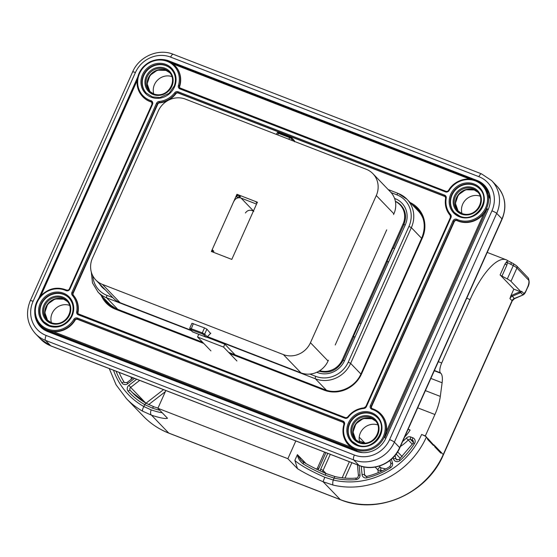 <?xml version="1.0" encoding="UTF-8"?>
<svg xmlns="http://www.w3.org/2000/svg" width="557" height="557" viewBox="0 0 557 557"><rect width="100%" height="100%" fill="white"/><g stroke="black" fill="none" stroke-linecap="round" stroke-linejoin="round"><path stroke-width="0.84" d="M366.248 169.272L185.39 99.118A21.103 19.69 -43.9 0 0 158.292 110.975L92.455 258.156A21.103 19.69 -43.9 0 0 95.825 279.997A21.103 19.69 -43.9 0 0 102.502 284.425L283.36 354.579A21.103 19.69 -43.9 0 0 310.458 342.715L376.288 195.542A21.103 19.69 -43.9 0 0 372.925 173.7A21.103 19.69 -43.9 0 0 366.248 169.272M393.548 214.577L393.89 213.818A21.103 19.69 -43.9 0 0 390.52 191.977L372.925 173.7M95.825 279.997L113.426 298.274A21.103 19.69 -43.9 0 0 120.096 302.702L190.814 330.134M207.538 336.623L300.954 372.856A21.103 19.69 -43.9 0 0 328.052 360.999L328.393 360.233M335.217 344.985L386.725 229.832M236.955 194.289L257.376 202.212L231.796 259.409L211.368 251.486L236.955 194.289L240.394 196.649A2.11 1.97 -43.9 0 0 237.679 197.839L236.628 196.746L237.052 194.393M211.472 251.59L212.746 250.121L213.804 251.221A2.11 1.97 -43.9 0 0 213.637 252.363M257.007 203.04L256.046 202.038L257.48 202.316M239.162 196.586L240.408 197.874M204.503 327.899L191.963 323.262L189.749 328.219L202.288 332.856L204.503 327.899L206.891 329.166L210.581 333.483M192.833 332A2.11 0.696 -68.8 0 1 192.722 331.986A2.11 0.696 -68.8 0 1 192.631 331.923L190.215 329.417L202.156 333.838L202.288 332.856L204.67 334.123L207.086 336.637A1.267 0.418 111.2 0 0 207.462 336.532L210.797 333.239M207.288 336.867L315.408 378.809A27.432 25.594 -43.9 0 0 350.638 363.387L411.351 227.646A27.432 25.594 -43.9 0 0 406.979 199.26L418.042 210.748A27.432 25.594 136.1 0 1 423.111 218.678M485.036 185.927A23.213 21.653 -43.9 0 0 479.368 182.069M37.403 321.5A23.213 21.653 -43.9 0 0 41.037 327.307M117.235 309.128A27.432 25.594 136.1 0 1 109.088 303.579L98.025 292.091A27.432 25.594 -43.9 0 0 106.7 297.849L117.75 309.33M34.757 312.853A23.213 21.653 -43.9 0 0 40.501 326.771A23.213 21.653 -43.9 0 0 47.839 331.645L356.083 451.212A23.213 21.653 -43.9 0 0 385.89 438.164L488.224 209.39A23.213 21.653 -43.9 0 0 484.52 185.37A23.213 21.653 -43.9 0 0 477.182 180.496L168.938 60.929A23.213 21.653 -43.9 0 0 162.588 59.529M137.649 77.284L38.732 298.427M210.922 350.882L197.554 336.999L198.752 334.318M206.779 337.18L224.84 344.191L235.103 354.851M401.284 205.526A18.994 17.72 -43.9 0 0 398.046 203.082M224.84 344.191L223.545 347.081L197.554 336.999M316.773 372.285L317.441 372.542A21.103 19.69 136.1 0 0 344.539 360.678L355.025 337.006L353.716 336.727L343.14 360.365C337.417 370.454 329.278 374.039 318.729 371.122M386.941 261.553A2.534 0.362 24.1 0 1 386.948 261.512A2.534 0.362 24.1 0 1 388.626 261.887L387.31 261.609L359.738 323.262M355.025 337.006A2.534 0.362 -155.9 0 0 353.347 336.63L359.314 323.283A2.534 0.362 -155.9 0 1 360.992 323.659L355.025 337.006M392.915 248.213A2.534 0.362 24.1 0 1 392.915 248.164A2.534 0.362 24.1 0 1 394.593 248.547L360.992 323.659M236.92 360.971L223.545 347.081M319.718 370.683A18.569 17.323 -43.9 0 0 342.311 359.815L403.031 224.074A18.569 17.323 -43.9 0 0 400.065 204.858A18.569 17.323 -43.9 0 0 395.407 201.488M253.818 211.326C250.295 209.467 247.496 210.024 245.407 212.983M51.439 322.754A13.925 12.992 136.1 0 1 55.373 308.759A13.925 12.992 136.1 0 1 69.514 305.347M64.675 299.638A13.925 12.992 -43.9 0 0 49.476 302.625A13.925 12.992 -43.9 0 0 45.911 317.706M153.774 93.98A13.925 12.992 136.1 0 1 157.715 79.978A13.925 12.992 136.1 0 1 171.848 76.574M167.009 70.864A13.925 12.992 -43.9 0 0 151.81 73.851A13.925 12.992 -43.9 0 0 148.246 88.932M462.011 213.547A13.925 12.992 136.1 0 1 465.951 199.552A13.925 12.992 136.1 0 1 480.092 196.148M475.253 190.431A13.925 12.992 -43.9 0 0 460.054 193.418A13.925 12.992 -43.9 0 0 456.489 208.499M359.676 442.321A13.925 12.992 136.1 0 1 363.617 428.326A13.925 12.992 136.1 0 1 377.757 424.921M372.918 419.205A13.925 12.992 -43.9 0 0 357.712 422.192A13.925 12.992 -43.9 0 0 354.155 437.273M479.577 188.753A17.302 16.146 -43.9 0 0 474.265 185.286A17.302 16.146 -43.9 0 0 453.851 191.866A17.302 16.146 -43.9 0 0 454.651 212.753M171.333 69.186A17.302 16.146 -43.9 0 0 166.021 65.719A17.302 16.146 -43.9 0 0 145.607 72.299A17.302 16.146 -43.9 0 0 146.407 93.186M68.998 297.96A17.302 16.146 -43.9 0 0 45.5 298.496A17.302 16.146 -43.9 0 0 44.073 321.96M377.242 417.527A17.302 16.146 -43.9 0 0 371.93 414.06A17.302 16.146 -43.9 0 0 351.516 420.639A17.302 16.146 -43.9 0 0 352.316 441.527M445.294 196.739A2.11 1.97 -43.9 0 0 444.792 196.454L444.479 196.127A2.11 1.97 136.1 0 1 445.656 198.146M444.792 196.454L178.268 93.061A2.11 1.97 -43.9 0 0 175.831 93.799A22.371 20.867 -43.9 0 1 159.567 102.857A2.11 1.97 -43.9 0 0 157.756 104.166L73.197 293.219A2.11 1.97 -43.9 0 0 73.468 295.335A22.371 20.867 -43.9 0 1 78.015 312.47A2.11 1.97 -43.9 0 0 78.356 313.974M180.426 88.326A2.11 1.97 136.1 0 1 179.403 85.98L179.716 86.307A2.11 1.97 -43.9 0 0 180.002 88.062M179.716 86.307A22.371 20.867 -43.9 0 0 175.142 65.837L174.828 65.51C167.817 58.993 159.643 57.712 150.313 61.681C143.038 65.475 138.693 71.338 137.266 79.268C136.409 85.987 138.185 91.745 142.599 96.535A22.371 20.867 -43.9 0 0 150.877 101.653A2.11 1.97 136.1 0 1 152.026 104.25M344.505 424.378A21.521 20.08 -43.9 0 0 357.775 449.262A21.521 20.08 -43.9 0 0 384.01 434.85A21.521 20.08 -43.9 0 0 371.951 409.291A2.952 2.757 136.1 0 1 370.384 405.559L452.973 220.934A2.952 2.757 136.1 0 1 456.921 219.34A21.521 20.08 -43.9 0 0 484.896 209.314A21.521 20.08 -43.9 0 0 477.412 181.819A21.521 20.08 -43.9 0 0 449.088 190.571A2.952 2.757 136.1 0 1 445.468 191.893L179.946 88.897A2.952 2.757 136.1 0 1 178.407 85.576A21.521 20.08 -43.9 0 0 165.137 60.685A21.521 20.08 -43.9 0 0 138.902 75.104A21.521 20.08 -43.9 0 0 150.961 100.657A2.952 2.757 136.1 0 1 152.527 104.389L69.945 289.02A2.952 2.757 136.1 0 1 65.991 290.615A21.521 20.08 -43.9 0 0 38.022 300.634A21.521 20.08 -43.9 0 0 45.507 328.136A21.521 20.08 -43.9 0 0 73.823 319.377A2.952 2.757 136.1 0 1 77.444 318.054L342.966 421.05A2.952 2.757 136.1 0 1 344.505 424.378L343.934 424.406A22.371 20.867 -43.9 0 0 348.508 444.883A22.371 20.867 -43.9 0 0 379.094 444.395A22.371 20.867 -43.9 0 0 380.73 413.851L381.051 414.178A22.371 20.867 136.1 0 1 386.335 431.543L483.755 213.763A22.371 20.867 136.1 0 1 457.06 220.628A2.11 1.97 -43.9 0 0 454.24 221.77L371.651 406.394A2.11 1.97 -43.9 0 0 371.839 408.399M362.941 452.639A22.371 20.867 136.1 0 1 357.267 451.323L49.023 331.756L47.867 330.552L53.354 331.652A22.371 20.867 -43.9 0 0 75.042 320.31L74.729 319.983A2.11 1.97 136.1 0 1 77.312 319.036L342.834 422.032A2.11 1.97 136.1 0 1 343.961 424.316M343.648 422.652A2.11 1.97 -43.9 0 0 343.154 422.359L77.625 319.363A2.11 1.97 -43.9 0 0 75.042 320.31M343.502 422.478L343.906 424.35C341.761 432.239 343.293 439.083 348.508 444.883L348.821 445.21A22.371 20.867 -43.9 0 0 350.882 447.062L356.104 450.119L357.302 451.351L49.023 331.756A22.371 20.867 136.1 0 1 41.949 327.063L40.264 325.309A22.371 20.867 -43.9 0 0 74.729 319.983L73.823 319.377M151.803 102.307A2.11 1.97 -43.9 0 0 151.198 101.987A22.371 20.867 136.1 0 1 142.919 96.869L142.599 96.535M483.755 213.763L487.166 208.771L488.078 209.717M385.736 438.491L384.831 437.551L386.335 431.543M508.04 260.871A59.084 19.523 111.2 0 0 506.202 259.792A59.084 19.523 111.2 0 0 470.08 299.555L441.701 363.004A8.439 2.792 111.2 0 0 440.392 372.814L440.886 373.329A21.103 6.969 -68.8 0 1 442.112 382.777L440.302 396.41A25.323 8.369 -68.8 0 1 434.92 414.512L425.339 435.922L426.397 437.015A80.187 74.812 136.1 0 1 333.128 485.091L323.088 481.735A37.98 5.431 24.1 0 1 297.494 468.688L294.855 460.361L297.41 454.637C297.918 458.223 299.84 461.314 303.168 463.932A33.761 4.825 -155.9 0 0 325.114 475.121L334.13 478.101L333.267 480.03L324.766 477.252A33.761 4.825 24.1 0 1 294.855 460.361M297.494 468.688L287.878 458.703L295.816 440.949M333.128 485.091A4.219 1.302 -76.8 0 1 333.267 480.03A75.968 70.871 136.1 0 0 421.628 434.481L425.339 435.922M440.399 452.047L441.666 452.869L440.803 453.106L434.683 446.756L435.031 445.99L443.254 454.526A80.187 74.812 -43.9 0 1 340.292 499.601L323.088 481.735L324.766 477.252M435.003 446.06L433.875 444.785L433.527 445.551L427.63 439.424L427.463 438.122L433.074 444.34M527.521 287.363L527.59 287.509C529.449 284.376 529.637 281.153 528.161 277.825A2.11 1.97 -43.9 0 1 528.496 280.004A6.329 2.089 111.2 0 1 527.521 287.363L525.669 291.506L523.935 293.657L521.617 291.248L521.094 291.972A2.11 1.97 -43.9 0 1 518.651 292.314L520.677 292.606L512.224 296.303A4.219 3.941 -43.9 0 0 509.927 298.58L512.259 300.871L443.393 454.811A4.219 0.606 -155.9 0 0 443.254 454.526L512.036 300.766A4.219 3.941 136.1 0 1 514.327 298.496L523.197 294.883M408.065 429.363L410.14 430.025L408.121 429.238M287.878 458.703L157.896 408.281L165.84 390.534M157.896 408.281L167.511 418.265A37.98 5.431 -155.9 0 1 151.511 415.181A4.219 2.395 -71.6 0 1 151.212 409.924A33.761 4.825 -155.9 0 0 162.219 412.765M142.738 411.24L151.511 415.181L168.715 433.047A80.187 74.812 136.1 0 1 143.358 416.218L126.495 398.708A80.187 74.812 -43.9 0 0 142.738 411.24A4.219 1.462 -60.7 0 1 143.866 406.554L151.212 409.924M159.796 410.251A33.761 4.825 24.1 0 1 152.493 408.163L144.729 404.633A73.858 68.908 136.1 0 1 128.166 391.23A4.219 3.941 136.1 0 1 128.946 385.263L136.723 379.24M306.085 463.647L297.41 454.637L301.086 460.291M302.632 461.642A2.11 1.406 121.5 0 1 302.883 461.753L301.058 460.263M302.897 461.76A2.11 1.406 121.5 0 1 303.168 463.932M380.626 471.584L380.501 470.205A2.11 0.613 -5.4 0 1 377.938 469.983L375.146 467.086M382.401 470.735A44.316 41.343 -43.9 0 1 380.501 470.205A2.11 0.675 107 0 0 380.689 467.706L379.178 466.132M487.208 252.439A59.084 19.523 -68.8 0 1 487.633 252.586L506.202 259.792M528.496 280.004L516.938 268.001L510.964 281.341L521.261 292.035M525.669 291.506L525.738 291.645C525.049 293.212 524.193 294.291 523.176 294.897L514.417 298.726L511.73 295.342A5.062 4.728 -43.9 0 0 510.846 295.83L513.832 289.153L500.123 274.914L505.053 263.886L506.828 261.505L507.984 260.85L510.915 262.34A2.11 0.898 -62 0 0 510.776 262.298M509.927 298.58L510.846 295.83M427.233 438.366L426.397 437.015A4.219 0.606 -155.9 0 0 421.628 434.481M434.502 445.92L434.683 446.756L435.059 446.046M432.914 444.277L433.527 445.551M528.161 277.825L516.597 265.814A2.11 1.97 -43.9 0 1 516.938 268.001A8.439 1.205 -155.9 0 0 513.269 265.605L507.455 262.605L506.828 261.505M510.964 281.341A8.439 1.205 -155.9 0 0 507.302 278.953L501.954 276.105L506.884 265.083L507.455 262.605L506.076 262.605M506.884 265.083A4.219 0.606 24.1 0 1 505.053 263.886M501.954 276.105A4.219 0.606 24.1 0 1 500.123 274.914M521.094 291.972L513.832 289.153M393.89 213.818L376.288 195.542M256.046 202.038A2.11 1.97 136.1 0 1 256.714 202.483L257.042 202.978M236.628 196.746A2.11 1.97 136.1 0 1 239.336 195.556M212.899 252.077A2.11 1.97 136.1 0 1 212.746 250.121M283.36 354.579L300.954 372.856M328.052 360.999L310.458 342.715M120.096 302.702L102.502 284.425M193.363 323.582L191.016 329.514M202.156 333.838L203.59 334.597A0.842 0.787 136.1 0 0 204.67 334.123L206.891 329.166M207.462 336.532A0.842 0.641 45.4 0 1 207.308 336.846L210.49 333.427M207.308 336.846L206.097 337.173L192.367 331.749A0.842 0.787 -43.9 0 0 192.631 331.923L206.006 337.11A2.11 0.696 111.2 0 0 206.097 337.173A2.11 0.696 111.2 0 0 206.306 337.159M192.367 331.749L189.951 329.236A0.842 0.787 -43.9 0 0 190.215 329.417M203.59 334.597L206.006 337.11A0.842 0.787 136.1 0 0 207.086 336.637M291.402 140.239L292 138.902L294.402 141.401A0.842 0.787 136.1 0 0 294.277 140.538L294.583 141.805M288.888 139.264L289.612 137.635L292 138.902A0.842 0.787 136.1 0 0 291.861 138.032L294.277 140.538M276.432 134.432L277.073 132.998L278.472 133.318L277.748 134.94M278.472 133.318L289.612 137.635L290.127 137.071L291.861 138.032A0.842 0.787 136.1 0 0 291.596 137.851L278.987 132.747L278.472 133.318M290.086 137.064L278.987 132.747C278.131 132.232 277.49 132.322 277.073 132.998M309.901 374.088L315.735 376.351A25.323 23.624 -43.9 0 0 348.25 362.12L408.97 226.379A25.323 23.624 -43.9 0 0 396.925 194.859A2.11 0.696 -68.8 0 1 398.213 193.439L406.979 199.26A27.432 25.594 -43.9 0 0 398.304 193.502A2.11 0.696 -68.8 0 0 398.213 193.439L388.18 189.547M408.97 226.379L411.351 227.646L421.607 238.299M477.182 180.496L477.878 181.22M478.888 176.68L170.644 57.113A27.432 25.594 -43.9 0 0 135.421 72.535L33.086 301.309A27.432 25.594 -43.9 0 0 46.134 335.46L354.377 455.027A27.432 25.594 -43.9 0 0 389.601 439.605L491.935 210.831A27.432 25.594 -43.9 0 0 478.888 176.68A4.219 1.393 -68.8 0 1 481.464 173.84L173.227 54.273C158.383 48.09 139.048 56.563 132.622 71.909L30.287 300.683C25.337 313.076 27.07 324.09 35.474 333.72A31.652 29.528 -43.9 0 0 45.486 340.362L353.723 459.936A31.652 29.528 -43.9 0 0 394.37 442.14L496.705 213.366A31.652 29.528 -43.9 0 0 491.657 180.607L481.464 173.84M168.938 60.929L169.634 61.653M170.644 57.113A4.219 1.393 -68.8 0 1 173.227 54.273M135.421 72.535A4.219 0.606 -155.9 0 0 132.622 71.909M33.086 301.309A4.219 0.606 -155.9 0 0 30.287 300.683M46.134 335.46A4.219 1.393 111.2 0 0 45.486 340.362L50.75 345.834A31.652 29.528 136.1 0 1 40.745 339.192L50.931 345.96A4.219 1.393 -68.8 0 1 50.75 345.834L358.993 465.408A31.652 29.528 136.1 0 0 399.641 447.612L501.975 218.838L496.705 213.366A4.219 0.606 24.1 0 0 491.935 210.831M354.377 455.027A4.219 1.393 111.2 0 0 353.723 459.936L358.993 465.408A4.219 1.393 -68.8 0 0 359.174 465.527L50.931 345.96M389.601 439.605A4.219 0.606 24.1 0 1 394.37 442.14L399.641 447.612A4.219 0.606 -155.9 0 1 399.78 447.898C393.346 463.243 374.019 471.716 359.174 465.527M491.657 180.607L496.921 186.08A31.652 29.528 136.1 0 1 501.975 218.838A4.219 0.606 -155.9 0 1 502.115 219.124L399.78 447.898M92.789 275.785A25.323 23.624 -43.9 0 0 107.021 295.391A2.11 0.696 111.2 0 0 106.7 297.849L191.343 330.677M326.367 390.185L315.408 378.809A2.11 0.696 111.2 0 1 315.735 376.351M348.25 362.12L350.638 363.387L360.887 374.032M107.021 295.391L112.813 297.64M396.925 194.859L391.091 192.597M105.28 289.814A21.103 19.69 136.1 0 1 99.515 283.826M394.551 198.41L395.219 198.675A21.103 19.69 136.1 0 1 405.259 224.937L394.593 248.547M395.373 201.321A18.994 17.72 136.1 0 1 400.894 205.108C405.809 210.685 406.798 217.188 403.86 224.624L393.333 248.15M344.539 360.678L343.14 360.365M317.441 372.542A2.11 0.696 -68.8 0 1 317.873 371.749M395.219 198.675A2.11 0.696 111.2 0 0 394.913 199.497M405.259 224.937L403.86 224.624M256.54 204.085L241.07 198.083A5.486 5.117 -43.9 0 0 234.024 201.161M241.07 198.083L253.47 210.957M319.196 371.011L319.6 371.428M343.042 360.574L342.311 359.815M403.762 224.84L403.031 224.074M417.847 209.348A28.275 26.381 -43.9 0 0 413.391 205.923L417.847 209.355M104.438 298.754A28.275 26.381 -43.9 0 0 107.696 303.335L104.451 298.761M324.682 389.608L228.614 352.337M203.778 343.467L115.501 309.219L116.016 308.655L202.595 342.242L116.051 308.675L107.111 302.743A28.275 26.381 136.1 0 1 103.282 297.549M410.14 202.539A29.117 27.168 136.1 0 1 422.324 238.076L361.604 373.81A29.117 27.168 136.1 0 1 324.209 390.185L324.766 389.635M324.209 390.185L229.776 353.549M461.384 214.076A14.559 13.584 136.1 0 1 454.456 195.953A14.559 13.584 136.1 0 1 473.158 187.765A14.559 13.584 136.1 0 1 480.085 205.888A14.559 13.584 136.1 0 1 461.384 214.076M153.147 94.509A14.559 13.584 136.1 0 1 146.219 76.379A14.559 13.584 136.1 0 1 164.914 68.198A14.559 13.584 136.1 0 1 171.841 86.321A14.559 13.584 136.1 0 1 153.147 94.509M50.812 323.283A14.559 13.584 136.1 0 1 43.885 305.159A14.559 13.584 136.1 0 1 62.579 296.972A14.559 13.584 136.1 0 1 69.507 315.095A14.559 13.584 136.1 0 1 50.812 323.283M359.049 442.85A14.559 13.584 136.1 0 1 352.121 424.726A14.559 13.584 136.1 0 1 370.823 416.539A14.559 13.584 136.1 0 1 377.75 434.662A14.559 13.584 136.1 0 1 359.049 442.85M115.501 309.219A29.117 27.168 136.1 0 1 101.186 295.37M469.572 178.992L173.262 64.055M53.354 331.652L350.882 447.062M137.099 80.688L40.933 295.67M115.974 308.648A28.275 26.381 136.1 0 1 107.111 302.743M412.236 204.718A28.275 26.381 136.1 0 1 417.277 208.743A28.275 26.381 136.1 0 1 421.823 237.93M422.324 238.076L421.795 238.006M361.604 373.81L361.075 373.747M454.491 212.593L459.929 216.2C475.399 223.357 491.88 199.9 479.424 188.593A17.302 16.146 -43.9 0 0 473.951 184.959A17.302 16.146 -43.9 0 0 453.461 191.636A17.302 16.146 -43.9 0 0 454.491 212.593A17.302 16.146 -43.9 0 0 459.964 216.227M474.077 183.977A18.144 16.933 -43.9 0 0 450.773 194.177A18.144 16.933 -43.9 0 0 459.414 216.77A18.144 16.933 -43.9 0 0 482.717 206.57A18.144 16.933 -43.9 0 0 474.077 183.977M450.606 214.605A2.952 2.757 136.1 0 1 450.989 217.571L366.422 406.617A2.952 2.757 136.1 0 1 363.895 408.448A21.521 20.08 -43.9 0 0 348.243 417.172A2.952 2.757 136.1 0 1 344.832 418.196L78.3 314.809A2.952 2.757 136.1 0 1 76.685 311.829A21.521 20.08 -43.9 0 0 72.306 295.342A2.952 2.757 136.1 0 1 71.923 292.383L156.489 103.33A2.952 2.757 136.1 0 1 159.017 101.499A21.521 20.08 -43.9 0 0 174.668 92.782A2.952 2.757 136.1 0 1 178.08 91.752L444.611 195.145A2.952 2.757 136.1 0 1 446.234 198.118A21.521 20.08 -43.9 0 0 450.606 214.605L450.181 215.385A2.11 1.97 136.1 0 1 450.488 217.425M174.891 85.987A18.144 16.933 -43.9 0 0 165.84 64.41A18.144 16.933 -43.9 0 0 142.39 74.944A18.144 16.933 -43.9 0 0 151.824 97.44A18.144 16.933 -43.9 0 0 174.891 85.987M48.835 325.977A18.144 16.933 -43.9 0 0 71.658 316.759A18.144 16.933 -43.9 0 0 64.146 293.448A18.144 16.933 -43.9 0 0 40.355 303.05A18.144 16.933 -43.9 0 0 48.835 325.977M357.072 445.544A18.144 16.933 -43.9 0 0 380.375 435.344A18.144 16.933 -43.9 0 0 371.742 412.751A18.144 16.933 -43.9 0 0 348.438 422.951A18.144 16.933 -43.9 0 0 357.072 445.544M452.973 220.934L453.927 221.442A2.11 1.97 136.1 0 1 456.747 220.3A22.371 20.867 -43.9 0 0 483.998 212.711A22.371 20.867 -43.9 0 0 483.065 185.077A22.371 20.867 -43.9 0 0 448.636 190.355M456.921 219.34L457.06 220.628M449.088 190.571L448.608 190.41M445.468 191.893L446.025 191.35M445.941 191.323L179.834 87.915M179.946 88.897L180.461 88.333L445.99 191.33C447.09 191.511 447.953 191.183 448.58 190.355C455.508 177.927 474.16 175.072 483.065 185.077L484.757 186.832A22.371 20.867 136.1 0 1 490.278 199.796M178.407 85.576L179.403 85.98A22.371 20.867 -43.9 0 0 174.828 65.51M150.961 100.657L151.198 101.987M152.527 104.389L151.998 104.319M69.945 289.02L69.409 288.951M65.991 290.615L66.589 290.086M77.444 318.054L77.625 319.363M342.966 421.05L343.154 422.359M371.951 409.291L372.417 408.706L380.73 413.851A22.371 20.867 -43.9 0 0 372.452 408.734L371.672 408.253A2.11 1.97 136.1 0 1 371.338 406.067L453.927 221.442L454.24 221.77M372.368 408.706A2.11 1.97 136.1 0 1 371.672 408.253M370.384 405.559L371.651 406.394M384.831 437.551L487.166 208.771M47.867 330.552L356.104 450.119M357.343 451.358L362.433 452.611M49.107 331.791L41.949 327.063M472.433 179.347L170.978 62.405M450.989 217.571L450.46 217.502M366.422 406.617L365.893 406.547M363.895 408.448L364.083 407.856M348.243 417.172L347.819 416.921M344.832 418.196L345.382 417.653M345.305 417.625L78.189 313.821A2.11 1.97 136.1 0 1 77.695 312.136A22.371 20.867 -43.9 0 0 73.155 295.001A2.11 1.97 136.1 0 1 72.876 292.891L157.443 103.839A2.11 1.97 136.1 0 1 159.246 102.53A22.371 20.867 -43.9 0 0 175.511 93.472A2.11 1.97 136.1 0 1 177.948 92.734L444.479 196.127L444.611 195.145M78.3 314.809L78.822 314.239L345.347 417.632C346.503 417.729 347.31 417.478 347.791 416.873C352.038 411.588 357.448 408.573 364.027 407.828L365.865 406.492L450.432 217.446L450.181 215.378C446.087 210.483 444.57 204.753 445.614 198.195L445.635 198.25A22.371 20.867 -43.9 0 0 450.174 215.378M78.781 314.232A2.11 1.97 136.1 0 1 78.189 313.821M76.685 311.829L78.015 312.47M72.306 295.342L73.468 295.335M71.923 292.383L73.197 293.219M156.489 103.33L157.756 104.166M159.017 101.499L159.567 102.857M174.668 92.782L175.831 93.799M178.08 91.752L178.268 93.061M446.234 198.118L445.614 198.195L445.147 196.565M174.369 85.882A17.302 16.146 -43.9 0 0 171.18 69.019A17.302 16.146 -43.9 0 0 165.708 65.392A17.302 16.146 -43.9 0 0 145.224 72.069A17.302 16.146 -43.9 0 0 146.247 93.026L152.409 96.89L159.873 97.538L169.063 93.346L174.313 85.91C176.485 79.435 175.441 73.809 171.18 69.019M71.185 316.585A17.302 16.146 -43.9 0 0 68.845 297.793A17.302 16.146 -43.9 0 0 45.18 298.169A17.302 16.146 -43.9 0 0 43.912 321.8A17.302 16.146 -43.9 0 0 49.385 325.427M352.156 441.367L357.594 444.973C373.065 452.131 389.545 428.674 377.082 417.367A17.302 16.146 -43.9 0 0 371.61 413.733A17.302 16.146 -43.9 0 0 351.126 420.41A17.302 16.146 -43.9 0 0 352.156 441.367A17.302 16.146 -43.9 0 0 357.629 445.001M461.864 213.498A13.716 12.797 136.1 0 1 457.603 210.65A13.716 12.797 136.1 0 1 456.789 194.038A13.716 12.797 136.1 0 1 473.025 188.746A13.716 12.797 136.1 0 1 477.363 191.629C486.442 199.831 476.165 218.636 461.906 213.505L457.603 210.65M477.92 192.249A13.716 12.797 -43.9 0 0 474.188 189.951A13.716 12.797 -43.9 0 0 458.209 194.88A13.716 12.797 -43.9 0 0 458.202 211.235L455.389 203.312L458.244 194.936L465.589 189.735L474.223 189.972L477.92 192.249M153.621 93.931A13.716 12.797 136.1 0 1 149.36 91.083A13.716 12.797 136.1 0 1 148.545 74.471A13.716 12.797 136.1 0 1 164.781 69.179A13.716 12.797 136.1 0 1 169.119 72.055C178.205 80.264 167.929 99.069 153.662 93.938L149.36 91.083M169.676 72.682A13.716 12.797 -43.9 0 0 165.944 70.384A13.716 12.797 -43.9 0 0 149.972 75.313A13.716 12.797 -43.9 0 0 149.958 91.661L147.145 83.745L150 75.362L157.353 70.168L165.979 70.405L169.683 72.682M51.286 322.705A13.716 12.797 136.1 0 1 47.025 319.857A13.716 12.797 136.1 0 1 46.21 303.245A13.716 12.797 136.1 0 1 62.447 297.953A13.716 12.797 136.1 0 1 66.784 300.829C75.863 309.038 65.594 327.843 51.328 322.712L47.025 319.857M67.341 301.455A13.716 12.797 -43.9 0 0 63.609 299.158A13.716 12.797 -43.9 0 0 47.63 304.087A13.716 12.797 -43.9 0 0 47.624 320.435L44.811 312.519L47.665 304.136L55.018 298.942L63.644 299.179L67.348 301.455M359.523 442.272A13.716 12.797 136.1 0 1 355.269 439.424A13.716 12.797 136.1 0 1 354.454 422.819A13.716 12.797 136.1 0 1 370.69 417.52A13.716 12.797 136.1 0 1 375.028 420.403C384.107 428.605 373.831 447.41 359.564 442.279L355.269 439.424M375.585 421.022A13.716 12.797 -43.9 0 0 371.846 418.725A13.716 12.797 -43.9 0 0 355.874 423.654A13.716 12.797 -43.9 0 0 355.867 440.009L353.047 432.086L355.909 423.71L363.255 418.509L371.888 418.753L375.585 421.022M359.349 440.935L364.953 443.107L359.223 437.154M443.393 454.811C427.073 493.808 377.876 515.371 340.466 499.726A4.219 1.393 -68.8 0 1 340.292 499.601L168.715 433.047A4.219 1.393 -68.8 0 0 168.896 433.172C159.1 429.343 150.592 423.696 143.358 416.218M404.667 436.967A37.98 35.439 -43.9 0 0 410.14 430.025M417.701 407.835L434.92 414.512M335.119 476.59A2.11 0.648 103 0 0 334.13 478.101A73.858 68.908 -43.9 0 0 356.014 479.612A4.219 3.941 -43.9 0 0 360.01 474.891L359.126 465.506M327.767 453.342L320.7 469.161A4.219 3.941 -43.9 0 0 320.324 470.964M317.887 469.809A4.219 3.941 -43.9 0 0 318.841 468.437L325.915 452.625M391.411 459.26L392.448 462.971A4.219 3.941 136.1 0 1 390.554 467.699A73.858 68.908 136.1 0 1 366.805 477.864A4.219 3.941 136.1 0 1 362.05 474.564L361.263 466.244M402.655 441.471A40.09 37.403 -43.9 0 0 406.304 438.101A4.219 3.941 136.1 0 1 410.857 437.015L412.793 437.767A4.219 3.941 136.1 0 1 414.499 443.581A73.858 68.908 136.1 0 1 400.003 460.555A4.219 3.941 136.1 0 1 393.479 458.933L393.117 457.638M154.373 406.986A2.11 1.225 108.2 0 0 154.178 406.889L146.296 403.345L132.051 392.302A71.749 66.937 136.1 0 0 146.352 403.393A2.11 0.731 119.5 0 0 146.296 403.345A2.11 0.731 119.5 0 0 144.729 404.633L143.866 406.554A75.968 70.871 -43.9 0 1 113.517 370.238M116.1 371.241A73.858 68.908 -43.9 0 0 121.899 382.868A4.219 3.941 -43.9 0 0 127.762 383.682L134.578 378.405M127.762 383.682L126.996 382.562L124.406 382.541A2.11 1.97 -43.9 0 1 124.176 382.248L124.671 382.763M121.899 382.868A2.11 0.745 -32.2 0 1 124.176 382.248A71.749 66.937 -43.9 0 1 119.121 372.41M165.318 391.689L148.649 404.598M154.164 406.882A2.11 1.225 108.2 0 0 152.493 408.163M132.051 392.302A71.749 66.937 136.1 0 1 130.261 390.366A2.11 0.759 138.5 0 0 128.166 391.23M133.91 394.161L130.261 390.366A2.11 1.97 136.1 0 1 130.651 387.387L128.946 385.263M130.958 376.998A71.749 66.937 -43.9 0 0 131.438 379.122M145.683 402.989L130.651 387.387L139.689 380.389M163.521 389.635L146.018 403.191M366.805 477.864A2.11 0.404 -103.4 0 1 366.84 476.36L365.12 475.915A2.11 1.97 136.1 0 1 364.605 474.78L363.867 466.905M362.05 474.564A2.11 0.613 -5.4 0 1 364.605 474.78L366.172 476.409M392.448 462.971A2.11 0.682 164.3 0 0 390.944 464.085A2.11 0.682 164.3 0 0 391.007 464.19M390.554 467.699L389.942 466.467C382.729 471.097 375.028 474.397 366.84 476.36M335.244 476.66A2.11 0.648 103 0 0 335.133 476.597C342.047 478.185 349.128 478.672 356.362 478.059A2.11 0.501 85.1 0 0 356.014 479.612M358.506 475.769A2.11 0.613 -5.4 0 1 358.436 475.636A2.11 0.613 -5.4 0 1 360.01 474.891M344.971 478.108L351.871 462.693M316.543 469.154L317.441 468.124L318.841 468.437M342.151 477.822L349.357 461.718M330.287 454.324L323.081 470.428A2.11 1.97 -43.9 0 0 323.157 472.273M320.7 469.161L323.081 470.428L326.13 473.596M302.883 461.753C309.212 465.603 316.898 469.523 325.942 473.513L325.114 475.121M378.189 472.656L377.938 469.983A2.11 1.97 136.1 0 1 380.689 467.706A42.207 39.373 -43.9 0 0 385.883 468.903M402.224 456.643L397.649 451.887M400.413 446.477A42.207 39.373 -43.9 0 0 408.253 440.016L412.396 444.312M406.304 438.101L408.253 440.016A2.11 1.97 136.1 0 1 410.53 439.466L412.465 440.218A2.11 1.97 136.1 0 1 413.134 440.664L413.245 442.996L399.132 459.518L396.424 459.595A2.11 1.97 136.1 0 1 395.971 458.801L395.045 455.501M410.857 437.015A2.11 0.696 111.2 0 0 410.53 439.466L413.475 442.523M412.793 437.767A2.11 0.696 111.2 0 0 412.465 440.218L413.51 441.304M414.499 443.581L413.245 442.996M400.003 460.555L399.132 459.518M393.479 458.933A2.11 0.682 -15.7 0 1 395.971 458.801L397.148 460.026M400.337 458.432L396.152 454.087M523.935 293.657A2.11 1.97 136 0 1 522.786 294.792L520.677 292.606M440.803 453.106A0.842 0.787 -43.9 0 0 440.678 452.235M427.63 439.424A0.842 0.787 -43.9 0 0 427.553 438.61M425.395 390.631L440.302 396.41M430.86 378.412L442.112 382.777M434.279 370.76L440.886 373.329M434.404 370.489L440.392 372.814M438.338 361.695L441.701 363.004M466.717 298.253L470.08 299.555M510.866 264.324A2.11 0.898 -62 0 0 510.922 262.347L513.317 263.621A2.11 0.898 -62 0 0 513.185 263.579M507.302 278.953L513.269 265.605A2.11 0.898 -62 0 0 513.317 263.621L516.597 265.814M518.651 292.314L511.73 295.342M231.413 259.256L231.935 259.089M189.951 329.236L189.749 328.219M496.921 186.08C505.331 195.709 507.058 206.724 502.115 219.124M35.474 333.72L40.745 339.192M91.299 272.004L92.469 282.893L98.025 292.091M386.948 261.512L392.915 248.164M417.277 208.743C424.664 217.153 426.154 226.887 421.767 237.95L361.047 373.684C355.275 387.498 337.814 395.115 324.724 389.615L228.593 352.323M151.657 102.14L151.97 104.263L69.381 288.888C68.88 289.96 67.94 290.35 66.561 290.065C57.044 286.354 48.438 288.289 40.752 295.871C37.667 299.311 35.745 303.252 34.987 307.701C34.005 314.545 35.766 320.421 40.264 325.309M137.349 78.767L39.644 297.187M484.757 186.832L490.264 199.288M472.489 179.354L170.929 62.377M43.912 321.8L49.35 325.406C58.492 328.031 65.754 325.093 71.122 316.592C74.353 309.532 73.594 303.266 68.845 297.793M133.102 377.834L126.996 382.562M340.466 499.726L168.896 433.172M126.495 398.708L116.058 384.762L109.283 368.595M154.178 406.889L157.993 408.065M389.935 460.486L390.944 464.085L389.942 466.467M356.362 478.059C357.225 478.282 357.914 477.474 358.436 475.636L357.42 464.844M317.441 468.124L324.599 452.117M325.942 473.513L335.133 476.597M525.738 291.645L527.59 287.509M514.417 298.726L512.259 300.871M440.671 452.228L434.954 446.289M433.2 444.472L427.546 438.596"/></g></svg>
